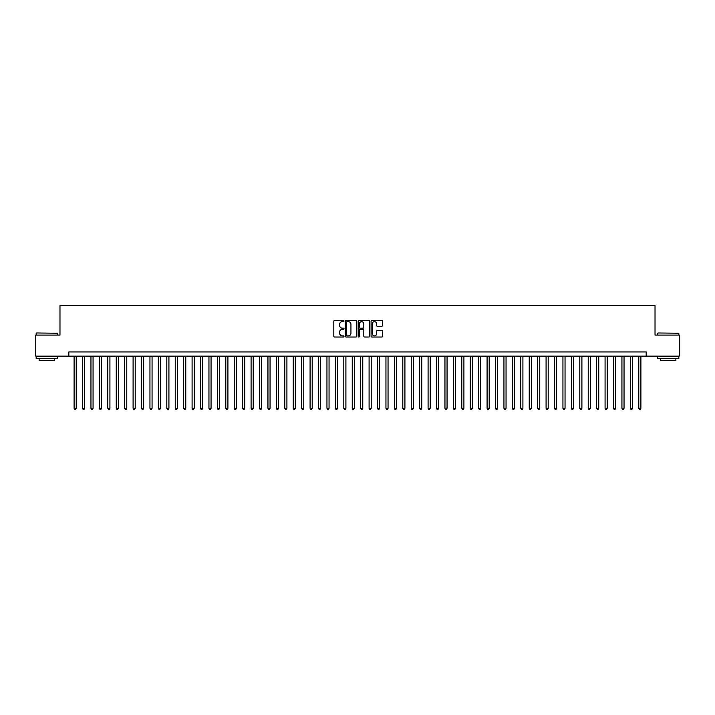 <?xml version="1.0" encoding="UTF-8"?>
<svg xmlns="http://www.w3.org/2000/svg" width="715" height="715" viewBox="0 0 715 715"><rect width="100%" height="100%" fill="white"/><g stroke="black" fill="none" stroke-linecap="round" stroke-linejoin="round"><path stroke-width="1.07" d="M344.013 321.062A0.581 0.581 0 0 0 343.432 320.49L334.647 320.49A0.831 0.831 0 0 0 333.816 321.312L333.816 336.202A0.831 0.831 0 0 0 334.647 337.033L343.432 337.033A0.581 0.581 0 0 0 344.013 336.452A0.581 0.581 0 0 0 343.432 335.871L342.297 335.871A2.646 2.646 0 0 1 339.652 333.226L339.652 331.983A2.646 2.646 0 0 1 342.297 329.338L343.432 329.338A0.581 0.581 0 0 0 344.013 328.757A0.581 0.581 0 0 0 343.432 328.176L342.297 328.176A2.646 2.646 0 0 1 339.652 325.531L339.652 324.288A2.646 2.646 0 0 1 342.297 321.643L343.432 321.643A0.581 0.581 0 0 0 344.013 321.062M381.676 326.317A0.831 0.831 0 0 0 382.507 325.495L382.507 321.312A0.831 0.831 0 0 0 381.676 320.49L371.916 320.49A0.831 0.831 0 0 0 371.085 321.312L371.085 336.202A0.831 0.831 0 0 0 371.916 337.033L381.676 337.033A0.831 0.831 0 0 0 382.507 336.202L382.507 331.161A0.831 0.831 0 0 0 381.676 330.33L377.502 330.33A0.831 0.831 0 0 0 376.671 331.161L376.671 333.664A2.216 2.216 0 0 1 374.463 335.871A2.216 2.216 0 0 1 372.247 333.664L372.247 323.859A2.216 2.216 0 0 1 374.463 321.643A2.216 2.216 0 0 1 376.671 323.859L376.671 325.495A0.831 0.831 0 0 0 377.502 326.317L381.676 326.317M68.828 356.15L35.75 356.15L35.75 335.085L59.98 335.085L59.98 305.582L655.02 305.582L655.02 335.085L679.25 335.085L679.25 356.15L646.172 356.15L646.172 351.941L68.828 351.941L68.828 356.15L646.172 356.15M356.776 321.312A0.831 0.831 0 0 0 355.945 320.49L346.185 320.49A0.831 0.831 0 0 0 345.363 321.312L345.363 336.202A0.831 0.831 0 0 0 346.185 337.033L355.945 337.033A0.831 0.831 0 0 0 356.776 336.202L356.776 321.312M359.055 320.49L368.815 320.49A0.831 0.831 0 0 1 369.637 321.312L369.637 336.202A0.831 0.831 0 0 1 368.815 337.033L364.632 337.033A0.831 0.831 0 0 1 363.81 336.202L363.81 330.169A0.831 0.831 0 0 0 362.979 329.338L360.208 329.338A0.831 0.831 0 0 0 359.386 330.169L359.386 336.452A0.581 0.581 0 0 1 358.805 337.033A0.581 0.581 0 0 1 358.224 336.452L358.224 321.312A0.831 0.831 0 0 1 359.055 320.49M347.097 321.643A0.581 0.581 0 0 0 346.516 322.224L346.516 335.299A0.581 0.581 0 0 0 347.097 335.871L348.294 335.871A2.646 2.646 0 0 0 350.94 333.226L350.94 324.288A2.646 2.646 0 0 0 348.294 321.643L347.097 321.643M363.81 323.895A2.216 2.216 0 0 0 361.593 321.687A2.216 2.216 0 0 0 359.386 323.895L359.386 327.354A0.831 0.831 0 0 0 360.208 328.176L362.979 328.176A0.831 0.831 0 0 0 363.81 327.354L363.81 323.895M74.101 356.15L74.101 408.319L76.21 408.319L76.21 356.15M76.21 408.319L75.576 409.418L74.726 409.418L74.101 408.319M36.42 332.976L57.245 333.226L36.42 332.976M46.707 358.68L36.17 358.68L36.17 356.57L57.245 356.57L57.245 358.68L46.707 358.68M54.295 358.68L54.295 360.619L39.119 360.619L39.119 358.68M658.014 332.976L678.83 333.226L658.014 332.976M668.293 358.68L657.755 358.68L657.755 356.57L678.83 356.57L678.83 358.68L668.293 358.68M675.881 358.68L675.881 360.619L660.705 360.619L660.705 358.68M82.529 356.15L82.529 408.319L84.638 408.319L84.638 356.15M84.638 408.319L84.004 409.418L83.163 409.418L82.529 408.319M90.957 356.15L90.957 408.319L93.066 408.319L93.066 356.15M93.066 408.319L92.432 409.418L91.592 409.418L90.957 408.319M99.385 356.15L99.385 408.319L101.494 408.319L101.494 356.15M101.494 408.319L100.86 409.418L100.02 409.418L99.385 408.319M107.813 356.15L107.813 408.319L109.922 408.319L109.922 356.15M109.922 408.319L109.288 409.418L108.448 409.418L107.813 408.319M116.241 356.15L116.241 408.319L118.35 408.319L118.35 356.15M118.35 408.319L117.716 409.418L116.876 409.418L116.241 408.319M124.669 356.15L124.669 408.319L126.778 408.319L126.778 356.15M126.778 408.319L126.144 409.418L125.304 409.418L124.669 408.319M133.097 356.15L133.097 408.319L135.207 408.319L135.207 356.15M135.207 408.319L134.572 409.418L133.732 409.418L133.097 408.319M141.525 356.15L141.525 408.319L143.635 408.319L143.635 356.15M143.635 408.319L143 409.418L142.16 409.418L141.525 408.319M149.953 356.15L149.953 408.319L152.063 408.319L152.063 356.15M152.063 408.319L151.428 409.418L150.588 409.418L149.953 408.319M158.381 356.15L158.381 408.319L160.491 408.319L160.491 356.15M160.491 408.319L159.856 409.418L159.016 409.418L158.381 408.319M166.809 356.15L166.809 408.319L168.919 408.319L168.919 356.15M168.919 408.319L168.284 409.418L167.444 409.418L166.809 408.319M175.238 356.15L175.238 408.319L177.347 408.319L177.347 356.15M177.347 408.319L176.712 409.418L175.872 409.418L175.238 408.319M183.666 356.15L183.666 408.319L185.775 408.319L185.775 356.15M185.775 408.319L185.14 409.418L184.3 409.418L183.666 408.319M192.094 356.15L192.094 408.319L194.203 408.319L194.203 356.15M194.203 408.319L193.568 409.418L192.728 409.418L192.094 408.319M200.522 356.15L200.522 408.319L202.631 408.319L202.631 356.15M202.631 408.319L201.996 409.418L201.156 409.418L200.522 408.319M208.95 356.15L208.95 408.319L211.059 408.319L211.059 356.15M211.059 408.319L210.424 409.418L209.584 409.418L208.95 408.319M217.378 356.15L217.378 408.319L219.487 408.319L219.487 356.15M219.487 408.319L218.853 409.418L218.012 409.418L217.378 408.319M225.806 356.15L225.806 408.319L227.915 408.319L227.915 356.15M227.915 408.319L227.281 409.418L226.441 409.418L225.806 408.319M234.234 356.15L234.234 408.319L236.343 408.319L236.343 356.15M236.343 408.319L235.709 409.418L234.869 409.418L234.234 408.319M242.662 356.15L242.662 408.319L244.771 408.319L244.771 356.15M244.771 408.319L244.137 409.418L243.297 409.418L242.662 408.319M251.09 356.15L251.09 408.319L253.199 408.319L253.199 356.15M253.199 408.319L252.565 409.418L251.725 409.418L251.09 408.319M259.518 356.15L259.518 408.319L261.627 408.319L261.627 356.15M261.627 408.319L260.993 409.418L260.153 409.418L259.518 408.319M267.946 356.15L267.946 408.319L270.056 408.319L270.056 356.15M270.056 408.319L269.421 409.418L268.581 409.418L267.946 408.319M276.374 356.15L276.374 408.319L278.484 408.319L278.484 356.15M278.484 408.319L277.849 409.418L277.009 409.418L276.374 408.319M284.802 356.15L284.802 408.319L286.912 408.319L286.912 356.15M286.912 408.319L286.277 409.418L285.437 409.418L284.802 408.319M293.23 356.15L293.23 408.319L295.34 408.319L295.34 356.15M295.34 408.319L294.705 409.418L293.865 409.418L293.23 408.319M301.659 356.15L301.659 408.319L303.768 408.319L303.768 356.15M303.768 408.319L303.133 409.418L302.293 409.418L301.659 408.319M310.087 356.15L310.087 408.319L312.196 408.319L312.196 356.15M312.196 408.319L311.57 409.418L310.721 409.418L310.087 408.319M318.524 356.15L318.524 408.319L320.624 408.319L320.624 356.15M320.624 408.319L319.998 409.418L319.149 409.418L318.524 408.319M326.952 356.15L326.952 408.319L329.052 408.319L329.052 356.15M329.052 408.319L328.426 409.418L327.577 409.418L326.952 408.319M335.38 356.15L335.38 408.319L337.48 408.319L337.48 356.15M337.48 408.319L336.854 409.418L336.005 409.418L335.38 408.319M343.808 356.15L343.808 408.319L345.908 408.319L345.908 356.15M345.908 408.319L345.282 409.418L344.433 409.418L343.808 408.319M352.236 356.15L352.236 408.319L354.336 408.319L354.336 356.15M354.336 408.319L353.711 409.418L352.861 409.418L352.236 408.319M360.664 356.15L360.664 408.319L362.764 408.319L362.764 356.15M362.764 408.319L362.139 409.418L361.29 409.418L360.664 408.319M369.092 356.15L369.092 408.319L371.192 408.319L371.192 356.15M371.192 408.319L370.567 409.418L369.718 409.418L369.092 408.319M377.52 356.15L377.52 408.319L379.62 408.319L379.62 356.15M379.62 408.319L378.995 409.418L378.146 409.418L377.52 408.319M385.948 356.15L385.948 408.319L388.048 408.319L388.048 356.15M388.048 408.319L387.423 409.418L386.574 409.418L385.948 408.319M394.376 356.15L394.376 408.319L396.476 408.319L396.476 356.15M396.476 408.319L395.851 409.418L395.002 409.418L394.376 408.319M402.804 356.15L402.804 408.319L404.913 408.319L404.913 356.15M404.913 408.319L404.279 409.418L403.43 409.418L402.804 408.319M411.232 356.15L411.232 408.319L413.342 408.319L413.342 356.15M413.342 408.319L412.707 409.418L411.867 409.418L411.232 408.319M419.66 356.15L419.66 408.319L421.77 408.319L421.77 356.15M421.77 408.319L421.135 409.418L420.295 409.418L419.66 408.319M428.088 356.15L428.088 408.319L430.198 408.319L430.198 356.15M430.198 408.319L429.563 409.418L428.723 409.418L428.088 408.319M436.516 356.15L436.516 408.319L438.626 408.319L438.626 356.15M438.626 408.319L437.991 409.418L437.151 409.418L436.516 408.319M444.945 356.15L444.945 408.319L447.054 408.319L447.054 356.15M447.054 408.319L446.419 409.418L445.579 409.418L444.945 408.319M453.373 356.15L453.373 408.319L455.482 408.319L455.482 356.15M455.482 408.319L454.847 409.418L454.007 409.418L453.373 408.319M461.801 356.15L461.801 408.319L463.91 408.319L463.91 356.15M463.91 408.319L463.275 409.418L462.435 409.418L461.801 408.319M470.229 356.15L470.229 408.319L472.338 408.319L472.338 356.15M472.338 408.319L471.703 409.418L470.863 409.418L470.229 408.319M478.657 356.15L478.657 408.319L480.766 408.319L480.766 356.15M480.766 408.319L480.131 409.418L479.291 409.418L478.657 408.319M487.085 356.15L487.085 408.319L489.194 408.319L489.194 356.15M489.194 408.319L488.56 409.418L487.719 409.418L487.085 408.319M495.513 356.15L495.513 408.319L497.622 408.319L497.622 356.15M497.622 408.319L496.988 409.418L496.147 409.418L495.513 408.319M503.941 356.15L503.941 408.319L506.05 408.319L506.05 356.15M506.05 408.319L505.416 409.418L504.575 409.418L503.941 408.319M512.369 356.15L512.369 408.319L514.478 408.319L514.478 356.15M514.478 408.319L513.844 409.418L513.004 409.418L512.369 408.319M520.797 356.15L520.797 408.319L522.906 408.319L522.906 356.15M522.906 408.319L522.272 409.418L521.432 409.418L520.797 408.319M529.225 356.15L529.225 408.319L531.334 408.319L531.334 356.15M531.334 408.319L530.7 409.418L529.86 409.418L529.225 408.319M537.653 356.15L537.653 408.319L539.762 408.319L539.762 356.15M539.762 408.319L539.128 409.418L538.288 409.418L537.653 408.319M546.081 356.15L546.081 408.319L548.191 408.319L548.191 356.15M548.191 408.319L547.556 409.418L546.716 409.418L546.081 408.319M554.509 356.15L554.509 408.319L556.619 408.319L556.619 356.15M556.619 408.319L555.984 409.418L555.144 409.418L554.509 408.319M562.937 356.15L562.937 408.319L565.047 408.319L565.047 356.15M565.047 408.319L564.412 409.418L563.572 409.418L562.937 408.319M571.365 356.15L571.365 408.319L573.475 408.319L573.475 356.15M573.475 408.319L572.84 409.418L572 409.418L571.365 408.319M579.794 356.15L579.794 408.319L581.903 408.319L581.903 356.15M581.903 408.319L581.268 409.418L580.428 409.418L579.794 408.319M588.222 356.15L588.222 408.319L590.331 408.319L590.331 356.15M590.331 408.319L589.696 409.418L588.856 409.418L588.222 408.319M596.65 356.15L596.65 408.319L598.759 408.319L598.759 356.15M598.759 408.319L598.124 409.418L597.284 409.418L596.65 408.319M605.078 356.15L605.078 408.319L607.187 408.319L607.187 356.15M607.187 408.319L606.552 409.418L605.712 409.418L605.078 408.319M613.506 356.15L613.506 408.319L615.615 408.319L615.615 356.15M615.615 408.319L614.98 409.418L614.14 409.418L613.506 408.319M621.934 356.15L621.934 408.319L624.043 408.319L624.043 356.15M624.043 408.319L623.409 409.418L622.568 409.418L621.934 408.319M630.362 356.15L630.362 408.319L632.471 408.319L632.471 356.15M632.471 408.319L631.837 409.418L630.996 409.418L630.362 408.319M638.79 356.15L638.79 408.319L640.899 408.319L640.899 356.15M640.899 408.319L640.274 409.418L639.425 409.418L638.79 408.319M36.17 335.085L36.17 333.226M57.245 335.085L57.245 333.226M657.755 335.085L657.755 333.226M678.83 335.085L678.83 333.226"/></g></svg>
